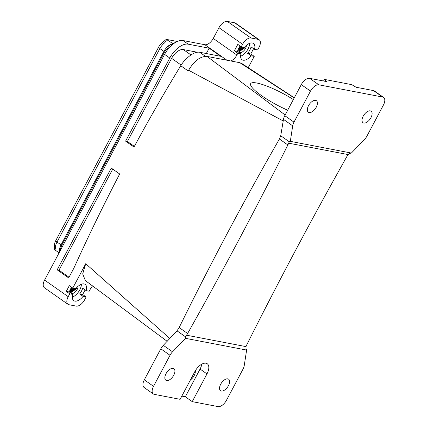 <?xml version="1.0" encoding="UTF-8"?>
<svg xmlns="http://www.w3.org/2000/svg" width="428" height="428" viewBox="0 0 428 428"><rect width="100%" height="100%" fill="white"/><g stroke="black" fill="none" stroke-linecap="round" stroke-linejoin="round"><path stroke-width="0.64" d="M70.556 290.542L73.327 288.188L70.631 290.569M238.84 49.611L241.863 46.909L238.915 49.637M71.583 291.409L74.852 288.477L71.781 291.377M77.008 287.316L76.211 288.98L70.748 292.661M242.516 46.925L243.339 47.235L240.065 50.445M78.078 286.305A5.297 2.782 -54.9 0 1 75.505 291.736A5.297 2.782 -54.9 0 1 71.23 293.212A5.297 2.782 -54.9 0 1 70.738 292.634A5.297 2.782 -54.9 0 1 71.883 287.45M181.814 396.114L185.319 396.788L200.069 369.054A11.005 5.783 125.1 0 0 201.781 364.169M185.319 396.788L192.236 401.641L206.981 373.911A11.005 5.783 125.1 0 0 207.243 363.741A11.005 5.783 125.1 0 0 194.858 371.584L180.113 399.319L154.273 394.359A8.276 4.35 -54.9 0 1 153.326 393.969A8.276 4.35 -54.9 0 1 153.524 386.318L170.028 355.277A8.276 4.35 -54.9 0 1 172.548 351.811L185.565 338.35L246.624 350.061L245.982 348.472L246.02 346.621A8.276 4.35 -54.9 0 1 246.763 344.84A2482.662 1304.571 -54.9 0 1 347.012 156.295A8.276 4.35 -54.9 0 1 348.13 154.583L349.708 153.39L351.372 153.058L290.312 141.347L289.355 141.812L288.611 143.166A8.276 4.35 -54.9 0 1 287.873 144.948A2482.662 1304.571 -54.9 0 1 187.619 333.498A8.276 4.35 -54.9 0 1 186.506 335.204L185.629 336.895L176.999 330.833L179.166 327.559C211.009 262.712 244.431 199.86 279.42 139.014L280.731 135.751L289.355 141.812M190.433 379.904A7.035 3.697 125.1 0 0 195.296 370.798M245.292 46.385L244.495 48.048L239.033 51.724M72.332 297.16A9.93 5.216 125.1 0 0 81.406 284.245M79.635 293.95L82.684 294.534L86.14 296.962L83.091 296.379L79.635 293.95A9.93 5.216 125.1 0 0 82.684 288.215L86.14 290.644A9.93 5.216 -54.9 0 0 86.098 285.481A9.93 5.216 -54.9 0 0 85.167 284.395A9.93 5.216 -54.9 0 0 75.831 288.665L72.781 288.081L69.325 285.653L66.276 291.388L69.325 291.971A9.93 5.216 -54.9 0 1 71.615 287.263M82.684 294.534L85.129 289.933M246.624 350.061L244.244 365.565A8.276 4.35 -54.9 0 1 242.949 369.268L226.444 400.308A8.276 4.35 -54.9 0 1 218.077 406.6L192.236 401.641M173.115 368.364A7.035 3.697 -54.9 0 1 173.923 368.701A7.035 3.697 -54.9 0 1 173.351 375.896A7.035 3.697 -54.9 0 1 166.642 380.546A7.035 3.697 -54.9 0 1 165.834 380.208A7.035 3.697 -54.9 0 1 166.406 373.013A7.035 3.697 -54.9 0 1 173.115 368.364M227.803 378.855A7.035 3.697 -54.9 0 1 228.611 379.187A7.035 3.697 -54.9 0 1 228.038 386.388A7.035 3.697 -54.9 0 1 221.329 391.037A7.035 3.697 -54.9 0 1 220.522 390.7A7.035 3.697 -54.9 0 1 221.094 383.504A7.035 3.697 -54.9 0 1 227.803 378.855M185.565 338.35L185.629 336.895M246.362 45.373A5.297 2.782 -54.9 0 1 243.789 50.804A5.297 2.782 -54.9 0 1 239.514 52.28A5.297 2.782 -54.9 0 1 239.022 51.702A5.297 2.782 -54.9 0 1 240.397 46.187M176.999 330.833L163.325 345.337A8.276 4.35 125.1 0 0 160.81 348.804L144.306 379.845A8.276 4.35 125.1 0 0 144.108 387.49L153.326 393.969M112.73 169.108L58.984 270.18L69.047 277.248M181.146 65.061L171.612 58.368L127.416 141.486L125.591 141.138L169.788 58.015L164.598 54.377A18.206 9.566 -54.9 0 1 183.007 40.537L204.884 44.731A8.276 4.35 -54.9 0 0 213.251 38.44L218.965 27.692A8.276 4.35 -54.9 0 1 227.332 21.4L234.624 22.796A8.276 4.35 -54.9 0 1 235.571 23.192L259.197 39.783A8.276 4.35 -54.9 0 1 258.999 47.428L257.661 49.937L254.532 49.338L251.07 46.909A9.93 5.216 125.1 0 1 247.641 53.356L250.776 53.96L253.585 48.674M134.365 146.371L127.416 141.486M171.612 58.368A11.588 6.088 -54.9 0 1 183.323 49.557L197.281 52.237M83.091 296.379A9.93 5.216 -54.9 0 1 73.755 300.649A9.93 5.216 -54.9 0 1 72.824 299.568A9.93 5.216 -54.9 0 1 72.781 294.4L69.325 291.971M92.651 285.818A8.276 4.35 -54.9 0 0 90.329 289.082L89.19 291.227L86.14 290.644M86.14 296.962L84.616 299.83A8.276 4.35 -54.9 0 1 76.248 306.122L68.956 304.72A8.276 4.35 -54.9 0 1 68.009 304.329A8.276 4.35 -54.9 0 1 68.207 296.679L69.732 293.817L66.276 291.388M254.532 49.338A9.93 5.216 -54.9 0 0 254.382 44.544A9.93 5.216 -54.9 0 0 253.451 43.463A9.93 5.216 -54.9 0 0 244.388 47.39L241.258 46.791L242.59 44.282A8.276 4.35 -54.9 0 1 250.958 37.99L258.25 39.392A8.276 4.35 -54.9 0 1 259.197 39.783M240.616 56.223A9.93 5.216 125.1 0 0 249.69 43.308M240.129 45.999A9.93 5.216 125.1 0 0 237.503 51.413L234.373 50.809L237.797 44.362L241.258 46.791M205.451 56.298L199.721 52.27L220.682 56.293L209.158 48.198L206.317 53.537M199.721 52.27A18.206 9.566 125.1 0 0 188.935 56.517C185.699 59.032 182.97 62.097 180.739 65.709A1655.108 1370.419 -79.1 0 0 134.001 147.045L125.591 141.138M72.781 288.081L85.734 263.718L82.7 273.915L85.354 280.581M85.734 263.718L169.884 338.559M57.165 269.833L111.264 168.081L119.685 173.993A1655.108 1370.419 -79.1 0 0 73.867 268.179L68.689 277.922L57.165 269.833L58.984 270.18M68.009 304.329L44.389 287.734A8.276 4.35 -54.9 0 1 44.587 280.089L164.598 54.377M169.788 58.015A18.206 9.566 125.1 0 1 188.197 44.175L209.158 48.198M69.732 293.817L72.781 294.4M323.568 81.004L324.419 79.405L327.019 81.668L309.647 78.335A8.276 4.35 125.1 0 0 301.28 84.626L284.775 115.667A8.276 4.35 125.1 0 0 283.48 119.369L280.731 135.751M383.611 97.44L374.393 90.966A8.276 4.35 125.1 0 0 373.446 90.576L382.664 97.049A8.276 4.35 -54.9 0 1 383.611 97.44A8.276 4.35 -54.9 0 1 383.413 105.09L366.908 136.131A8.276 4.35 -54.9 0 1 364.394 139.598L351.372 153.058M382.664 97.049L318.865 84.808A8.276 4.35 -54.9 0 0 310.498 91.1L293.993 122.141A8.276 4.35 -54.9 0 0 292.699 125.843L290.312 141.347M309.134 112.553A7.035 3.697 -54.9 0 1 308.331 112.222A7.035 3.697 -54.9 0 1 308.898 105.021A7.035 3.697 -54.9 0 1 315.613 100.371A7.035 3.697 -54.9 0 1 316.415 100.708A7.035 3.697 -54.9 0 1 315.843 107.904A7.035 3.697 -54.9 0 1 309.134 112.553M363.821 123.045A7.035 3.697 -54.9 0 1 363.019 122.713A7.035 3.697 -54.9 0 1 363.586 115.512A7.035 3.697 -54.9 0 1 370.3 110.863A7.035 3.697 -54.9 0 1 371.103 111.2A7.035 3.697 -54.9 0 1 370.53 118.396A7.035 3.697 -54.9 0 1 363.821 123.045M250.776 53.96L254.232 56.389L251.102 55.784L247.641 53.356M251.102 55.784A9.93 5.216 -54.9 0 1 242.039 59.717A9.93 5.216 -54.9 0 1 241.108 58.631A9.93 5.216 -54.9 0 1 240.959 53.842L237.503 51.413M294.293 97.766L241.906 63.569L239.824 62.702L230.874 60.985A8.276 4.35 -54.9 0 0 236.877 55.03L237.829 53.238L234.373 50.809M237.829 53.238L240.959 53.842M180.739 65.709L188.224 70.968L188.604 70.251L283.229 120.974M373.446 90.576L356.075 87.242L351.763 84.648L324.419 79.405M254.232 56.389L248.128 67.865M230.874 60.985L207.013 56.41C200.427 56.175 194.291 60.787 188.604 70.251M207.013 56.41L285.134 114.988M239.824 62.702L294.202 97.926M59.444 251.552A9.93 5.216 -54.9 0 1 61.044 244.864L163.908 51.392A9.93 5.216 -54.9 0 1 170.9 44.335M172.447 43.314L166.294 39.376A9.93 5.216 125.1 0 0 166.208 39.387L162.068 42.848L164.138 43.244A9.93 5.216 125.1 0 0 159.879 48.562L57.01 242.029A9.93 5.216 125.1 0 0 55.351 247.849C55.292 249.503 54.993 250.08 54.452 249.578A9.93 5.216 125.1 0 0 54.463 249.588A9.93 5.216 125.1 0 0 54.506 249.615M287.68 110.194A33.1 6.479 -152 0 1 252.841 88.382A33.1 6.479 -152 0 1 250.658 83.674A33.1 6.479 -152 0 1 293.351 99.537M59.08 252.83L54.463 249.588L54.415 245.314L55.351 247.849M162.068 42.848A8.02 4.216 125.1 0 0 158.627 47.144L55.758 240.616A8.02 4.216 125.1 0 0 54.415 245.314M164.138 43.244C165.775 41.709 166.465 40.425 166.208 39.387M177.299 41.484L166.294 39.376M70.92 289.28L72.482 287.867M71.011 289.05L72.359 287.787L71.011 289.05M70.529 290.698L73.926 288.301M70.545 290.591L73.766 288.269L70.545 290.585M71.225 291.425L74.756 288.461M70.583 290.409L73.231 288.167M71.546 287.99L71.963 287.509M239.83 47.053L240.493 46.256M239.295 48.118L240.894 46.534L239.295 48.113M239.204 48.343L241.012 46.62M238.867 49.477L241.772 46.887M238.829 49.659L242.296 46.989L238.829 49.648M238.813 49.766L242.451 47.021M70.476 291.238L75.264 288.574L76.173 289.023L76.97 287.359M70.481 291.19L71.011 291.398L73.028 290.858L75.43 288.59M70.476 291.249L75.382 288.665M70.577 292.222L76.082 289.002L76.81 287.525M239.509 50.488L243.264 47.176M70.647 292.431L76.173 289.023M238.765 50.253L239.295 50.467L241.312 49.926L243.767 47.273L243.666 47.733L238.76 50.317L243.548 47.642L244.458 48.091L245.255 46.427M238.861 51.29L244.367 48.07L245.094 46.593M239.867 50.477L243.355 47.192M238.931 51.494L244.458 48.091M243.666 47.733L243.917 47.299M200.069 369.054L206.981 373.911M186.506 335.204L246.02 346.621M160.81 348.804L170.028 355.277M144.306 379.845L153.524 386.318M163.325 345.337L172.548 351.811M190.99 54.939L183.323 49.557M287.873 144.948L279.42 139.014M187.619 333.498L179.166 327.559M348.13 154.583L288.611 143.166M258.25 39.392L234.624 22.796M250.958 37.99L227.332 21.4M242.59 44.282L218.965 27.692M68.207 296.679L44.587 280.089M188.197 44.175L183.007 40.537M62.29 246.79A2.236 0.439 -152 0 1 62.178 246.715A2.236 0.439 -152 0 1 61.434 245.902L59.342 252.343M165.593 52.639A2.236 0.439 -152 0 1 165.427 52.526A2.236 0.439 -152 0 1 164.684 51.713L61.434 245.902M236.877 55.03L213.251 38.44M226.963 60.236L204.884 44.731M283.48 119.369L292.699 125.843M284.775 115.667L293.993 122.141M301.28 84.626L310.498 91.1M309.647 78.335L318.865 84.808M61.044 244.864L57.01 242.029L55.758 240.616M163.908 51.392L159.879 48.562L158.627 47.144M85.3 280.543L167.193 341.341M164.684 51.713L169.986 45.068L176.464 41.891"/></g></svg>
